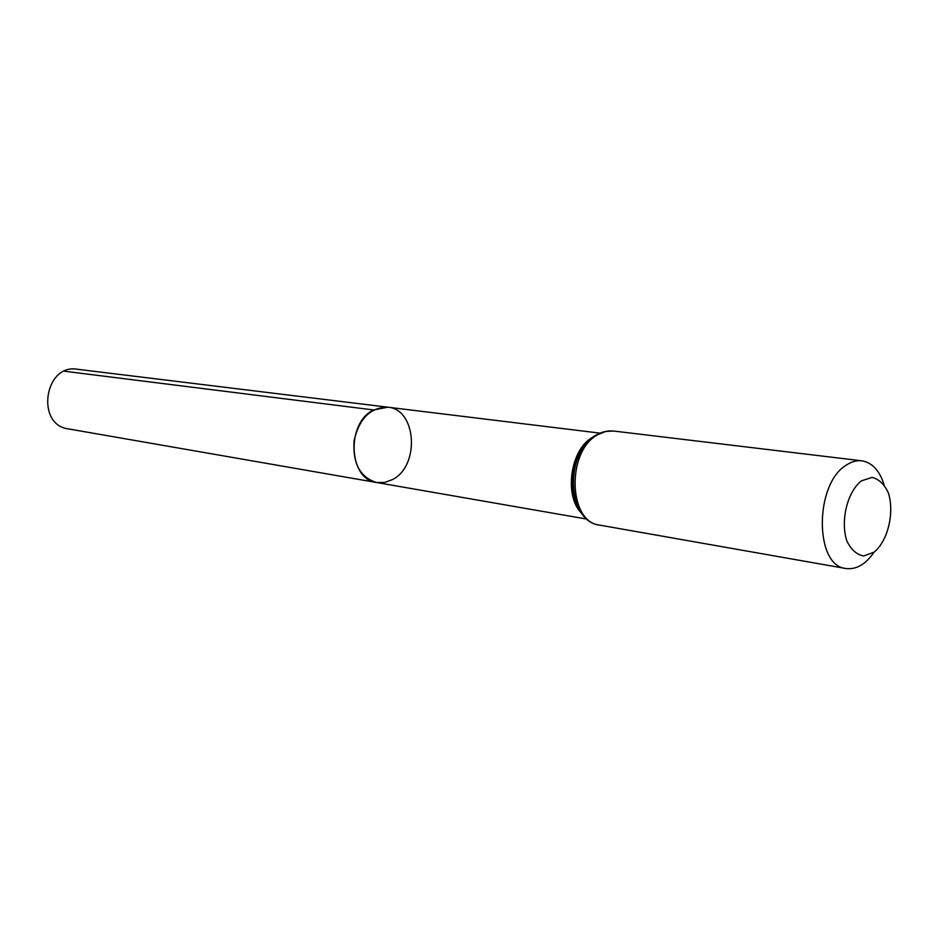 <?xml version="1.0" encoding="UTF-8"?>
<svg xmlns="http://www.w3.org/2000/svg" width="938" height="938" viewBox="0 0 938 938"><rect width="100%" height="100%" fill="white"/><g stroke="black" fill="none" stroke-linecap="round" stroke-linejoin="round"><path stroke-width="1.41" d="M373.676 409.965C345.911 422.604 348.444 479.681 376.63 482.519C360.098 477.372 352.582 463.431 354.083 440.696C359.231 418.5 370.463 407.327 387.781 407.198L373.676 409.965L64.417 371.225M861.471 480.842L872 477.419C878.918 479.06 884.382 484.243 888.38 492.954C894.664 512.64 887.899 540.898 874.146 552.13L863.71 555.976C856.711 554.686 851.106 549.703 846.885 541.015C840.155 521.094 847.319 491.676 861.471 480.842M874.064 552.189C865.586 564.406 856.195 569.835 845.877 568.51C814.547 566.083 814.336 484.383 846.053 465.295C851.317 461.719 856.57 460.218 861.823 460.816C872.07 462.528 879.492 470.454 884.065 484.606M392.494 479.564L384.65 482.449L376.63 482.519L68.31 428.889C35.445 424.832 44.52 363.581 77.139 369.232L387.781 407.198C416.648 409.097 420.107 465.928 392.494 479.564M582.052 513.684C563.621 496.823 570.163 449.15 592.535 437.378L593.426 436.874M597.799 434.693L605.643 431.48L613.546 431.023L608.668 430.917L602.559 432.125L596.615 434.775C564.406 451.237 566.282 521.387 599.616 525.116C568.147 522.22 566.423 450.861 597.799 434.693M577.316 505.465C569.284 483.117 572.344 462.422 586.508 443.369M599.91 433.122L387.781 407.198M587.176 519.148L376.63 482.519M577.245 505.289C568.475 487.83 572.942 457.685 586.379 443.522M861.823 460.816L613.546 431.023M845.877 568.51L599.616 525.116"/></g></svg>
